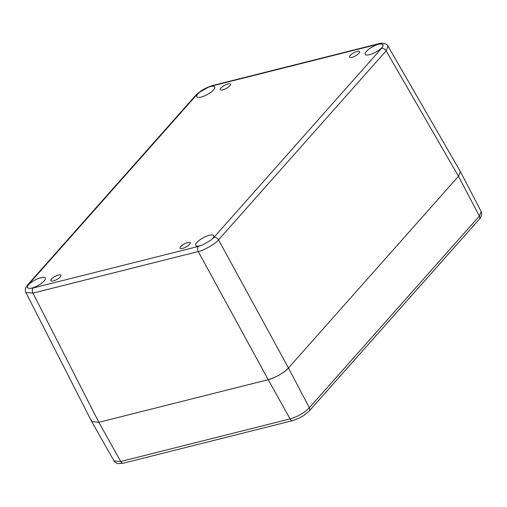 <?xml version="1.0" encoding="UTF-8"?>
<svg xmlns="http://www.w3.org/2000/svg" width="507" height="507" viewBox="0 0 507 507"><rect width="100%" height="100%" fill="white"/><g stroke="black" fill="none" stroke-linecap="round" stroke-linejoin="round"><path stroke-width="0.76" d="M458.639 176.094L288.47 367.987C283.134 373.342 276.378 377.246 268.203 379.692L98.84 422.299L91.767 421.685L25.857 292.444M114.037 460.964L120.723 461.49L290.086 418.89C297.843 416.57 304.263 412.863 309.346 407.767L479.362 216.045L481.149 211.577C482.163 214.208 481.536 216.768 479.267 219.271L309.245 410.993L303.94 415.429L299.415 418.034L292.729 420.588L123.372 463.189L118.08 463.607C117.687 463.962 113.974 461.845 114.037 460.964L91.805 421.742L91.697 420.145M197.939 93.795A10.222 3.118 -28.5 0 0 196.792 96.704A10.222 3.118 -28.5 0 0 204.093 96.07A10.222 3.118 -28.5 0 0 213.605 89.859A10.222 3.118 -28.5 0 0 214.753 86.95A10.222 3.118 -28.5 0 0 208.168 87.299L199.454 92.337A10.222 3.118 -28.5 0 0 197.939 93.795M366.32 51.441A10.222 3.118 -28.5 0 0 365.167 54.344A10.222 3.118 -28.5 0 0 372.474 53.71A10.222 3.118 -28.5 0 0 381.98 47.5A10.222 3.118 -28.5 0 0 382.931 46.181L383.14 44.603L380.706 43.9A10.222 3.118 -28.5 0 0 366.32 51.441M211.032 240.026A10.222 3.118 -28.5 0 0 212.547 238.563A10.222 3.118 -28.5 0 0 213.694 235.66A10.222 3.118 -28.5 0 0 206.393 236.294A10.222 3.118 -28.5 0 0 196.881 242.504A10.222 3.118 -28.5 0 0 195.734 245.413A10.222 3.118 -28.5 0 0 202.318 245.058L211.032 240.026L213.872 237.428L381.479 48.425L382.931 46.181M29.78 288.464A10.222 3.118 -28.5 0 0 44.166 280.922A10.222 3.118 -28.5 0 0 45.319 278.013A10.222 3.118 -28.5 0 0 38.012 278.647A10.222 3.118 -28.5 0 0 28.506 284.864A10.222 3.118 -28.5 0 0 27.555 286.182L27.359 287.78L29.78 288.464L32.993 288.014L198.288 246.434L202.318 245.058M189.542 244.355A5.748 1.755 151.5 0 1 184.193 247.847A5.748 1.755 151.5 0 1 180.086 248.202A5.748 1.755 151.5 0 1 180.733 246.567A5.748 1.755 151.5 0 1 186.082 243.075A5.748 1.755 151.5 0 1 190.188 242.72A5.748 1.755 151.5 0 1 189.542 244.355M60.32 276.86A5.748 1.755 151.5 0 1 54.971 280.352A5.748 1.755 151.5 0 1 50.865 280.713A5.748 1.755 151.5 0 1 51.511 279.078A5.748 1.755 151.5 0 1 56.86 275.58A5.748 1.755 151.5 0 1 60.967 275.225A5.748 1.755 151.5 0 1 60.32 276.86M229.753 85.791A5.748 1.755 151.5 0 1 224.405 89.289A5.748 1.755 151.5 0 1 220.298 89.644A5.748 1.755 151.5 0 1 220.944 88.009A5.748 1.755 151.5 0 1 226.293 84.517A5.748 1.755 151.5 0 1 230.4 84.156A5.748 1.755 151.5 0 1 229.753 85.791M358.975 53.286A5.748 1.755 151.5 0 1 353.626 56.784A5.748 1.755 151.5 0 1 349.519 57.139A5.748 1.755 151.5 0 1 350.166 55.504A5.748 1.755 151.5 0 1 355.515 52.006A5.748 1.755 151.5 0 1 359.621 51.651A5.748 1.755 151.5 0 1 358.975 53.286M387.944 46.023L460.337 171.505L458.486 176.265L288.47 367.987C285.302 372.056 274.16 378.488 268.203 379.692L98.84 422.299L120.723 461.49A3.834 2.351 -104.1 0 0 123.372 463.189M387.969 46.061L386.131 50.839L218.523 239.843C215.342 243.88 204.201 250.312 198.256 251.548L32.961 293.128L25.882 292.488M479.267 219.271A3.834 2.795 -138.4 0 0 479.362 216.045L458.486 176.265L386.131 50.839A3.834 2.795 -138.4 0 0 381.479 48.425M309.245 410.993A3.834 2.795 -138.4 0 0 309.346 407.767L288.47 367.987L218.523 239.843A3.834 2.795 -138.4 0 0 213.872 237.428M292.729 420.588A3.834 2.351 -104.1 0 1 290.086 418.89L268.203 379.692L198.256 251.548A3.834 2.351 -104.1 0 1 198.288 246.434M32.993 288.014A3.834 2.351 -104.1 0 0 32.961 293.128L98.84 422.299M380.706 43.9L377.493 44.35L212.199 85.93L208.168 87.299M199.454 92.337L196.615 94.929L29.007 283.933L27.555 286.182M377.493 44.35A3.834 2.351 -104.1 0 1 378.304 43.836L213.01 85.417C206.191 87.35 200.347 90.74 195.487 95.595L27.879 284.598C26.579 286.512 24.152 288.762 25.882 292.495L25.882 292.495M212.199 85.93A3.834 2.351 -104.1 0 1 213.01 85.417M196.615 94.929A3.834 2.795 -138.4 0 0 195.487 95.595M29.007 283.933A3.834 2.795 -138.4 0 0 27.879 284.598M460.369 171.569L481.149 211.577M387.963 46.061C388.128 44.692 382.62 42.03 378.304 43.836"/></g></svg>
